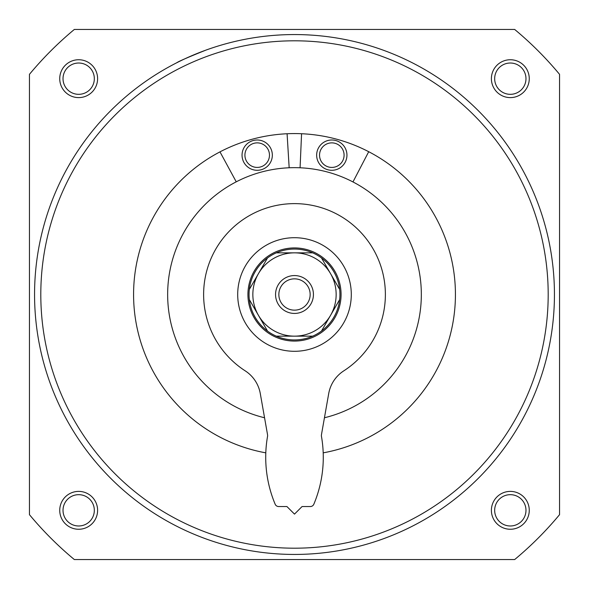 <?xml version="1.0" encoding="UTF-8"?>
<svg xmlns="http://www.w3.org/2000/svg" width="589" height="589" viewBox="0 0 589 589"><rect width="100%" height="100%" fill="white"/><g stroke="black" fill="none" stroke-linecap="round" stroke-linejoin="round"><path stroke-width="0.88" d="M554.44 294.5A259.94 259.94 0 0 1 164.53 519.616A259.94 259.94 0 0 1 164.53 69.384A259.94 259.94 0 0 1 554.44 294.5M176.715 62.78C178.276 61.536 187.898 57.354 205.583 50.242M29.45 514.668L29.45 74.332A344.565 344.565 0 0 1 74.332 29.45L514.668 29.45A344.565 344.565 0 0 1 559.55 74.332L559.55 514.668A344.565 344.565 0 0 1 514.668 559.55L74.332 559.55A344.565 344.565 0 0 1 29.45 514.668M97.605 510.324A18.929 18.929 0 0 1 69.207 526.721A18.929 18.929 0 0 1 69.207 493.928A18.929 18.929 0 0 1 97.605 510.324M529.261 78.676A18.929 18.929 0 0 1 500.864 95.072A18.929 18.929 0 0 1 500.864 62.279A18.929 18.929 0 0 1 529.261 78.676M529.261 510.324A18.929 18.929 0 0 1 500.864 526.721A18.929 18.929 0 0 1 500.864 493.928A18.929 18.929 0 0 1 529.261 510.324M97.605 78.676A18.929 18.929 0 0 1 69.207 95.072A18.929 18.929 0 0 1 69.207 62.279A18.929 18.929 0 0 1 97.605 78.676M94.328 78.676A15.653 15.653 0 0 1 70.849 92.23A15.653 15.653 0 0 1 70.849 65.114A15.653 15.653 0 0 1 94.328 78.676M525.977 510.324A15.653 15.653 0 0 1 502.498 523.886A15.653 15.653 0 0 1 502.498 496.77A15.653 15.653 0 0 1 525.977 510.324M548.19 294.5A253.69 253.69 0 0 1 167.651 514.204A253.69 253.69 0 0 1 167.651 74.796A253.69 253.69 0 0 1 548.19 294.5M265.808 452.845A160.922 160.922 0 0 1 134.726 275.313A160.922 160.922 0 0 1 304.108 133.865A160.922 160.922 0 0 1 323.192 452.845M525.977 78.676A15.653 15.653 0 0 1 502.498 92.23A15.653 15.653 0 0 1 502.498 65.114A15.653 15.653 0 0 1 525.977 78.676M94.328 510.324A15.653 15.653 0 0 1 70.849 523.886A15.653 15.653 0 0 1 70.849 496.77A15.653 15.653 0 0 1 94.328 510.324M264.557 417.763A126.849 126.849 0 0 1 169.249 274.43A126.849 126.849 0 0 1 304.565 168.056A126.849 126.849 0 0 1 324.443 417.763M289.17 167.769L287.086 133.747M219.977 151.874L236.241 181.824M271.75 150.968A15.145 15.145 0 0 1 253.528 169.838A15.145 15.145 0 0 1 246.298 144.622A15.145 15.145 0 0 1 271.75 150.968M268.996 151.763A12.273 12.273 0 0 1 254.227 167.055A12.273 12.273 0 0 1 248.367 146.617A12.273 12.273 0 0 1 268.996 151.763M352.973 181.935L368.707 151.704M301.568 133.732L300.081 167.777M346.435 159.067A15.145 15.145 0 0 1 321.093 165.855A15.145 15.145 0 0 1 327.889 140.513A15.145 15.145 0 0 1 346.435 159.067M343.667 158.323A12.273 12.273 0 0 1 323.125 163.823A12.273 12.273 0 0 1 328.633 143.289A12.273 12.273 0 0 1 343.667 158.323M351.294 294.5A56.794 56.794 0 0 1 266.103 343.689A56.794 56.794 0 0 1 266.103 245.311A56.794 56.794 0 0 1 351.294 294.5M245.208 370.849A34.081 34.081 0 0 1 260.286 393.555L267.443 434.137A11.36 11.36 0 0 1 267.612 435.985A121.165 121.165 0 0 0 275.166 504.221A3.784 3.784 0 0 0 278.663 506.54L286.924 506.54L294.5 514.116L302.076 506.54L310.337 506.54A3.784 3.784 0 0 0 313.834 504.221A121.165 121.165 0 0 0 321.388 435.985A11.36 11.36 0 0 1 321.557 434.137L328.714 393.555A34.081 34.081 0 0 1 343.792 370.849A90.875 90.875 0 0 0 363.141 234.945A90.875 90.875 0 0 0 225.859 234.945A90.875 90.875 0 0 0 245.208 370.849M276.344 336.15L294.5 336.15A41.65 41.65 0 0 1 258.431 273.671A41.65 41.65 0 0 1 330.569 273.671A41.65 41.65 0 0 1 294.5 336.15L312.656 336.15A45.434 45.434 0 0 1 267.509 257.945A45.434 45.434 0 0 1 339.647 289.398L321.491 257.945M313.429 294.5A18.929 18.929 0 0 1 285.032 310.896A18.929 18.929 0 0 1 285.032 278.104A18.929 18.929 0 0 1 313.429 294.5M312.656 252.85L276.344 252.85M267.509 257.945L249.353 289.398M249.353 299.602L267.509 331.055M339.647 289.398A45.434 45.434 0 0 1 321.491 331.055L339.647 299.602L321.491 331.055A45.434 45.434 0 0 1 312.656 336.15M341.075 294.5A46.575 46.575 0 0 1 271.212 334.832A46.575 46.575 0 0 1 271.212 254.168A46.575 46.575 0 0 1 341.075 294.5M310.153 294.5A15.653 15.653 0 0 1 286.674 308.054A15.653 15.653 0 0 1 286.674 280.946A15.653 15.653 0 0 1 310.153 294.5"/></g></svg>
